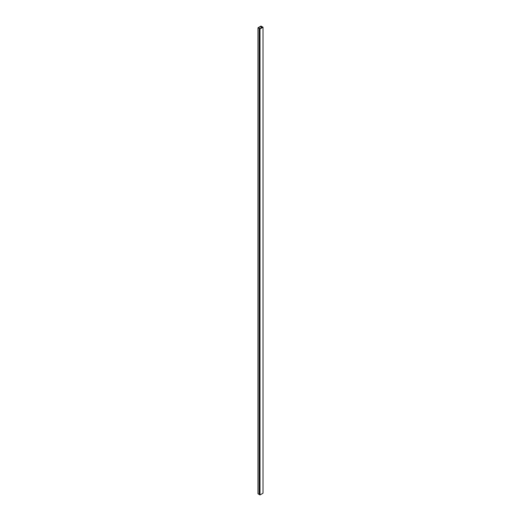 <?xml version="1.0" encoding="UTF-8"?>
<svg xmlns="http://www.w3.org/2000/svg" width="521" height="521" viewBox="0 0 521 521"><rect width="100%" height="100%" fill="white"/><g stroke="black" fill="none" stroke-linecap="round" stroke-linejoin="round"><path stroke-width="0.78" d="M262.096 26.923L262.656 27.313L261.907 27.014L261.907 27.743M261.907 27.014L261.001 26.2L258.24 27.795L260.337 28.648L259.497 28.557M262.102 26.812L261.001 26.05L257.98 27.795L257.98 493.784L259.25 494.449M257.98 27.795L259.497 28.427M259.191 28.499L259.191 494.481M261.001 26.2L261.001 28.264M260.057 28.811L259.347 28.473L259.999 28.961L263.02 27.216L262.278 26.786L262.76 27.248L260.057 28.811M259.25 28.531L259.25 494.52L259.999 494.95L259.999 28.961M259.999 494.95L263.02 493.205L263.02 27.216M261.816 26.871L261.816 27.795"/></g></svg>
